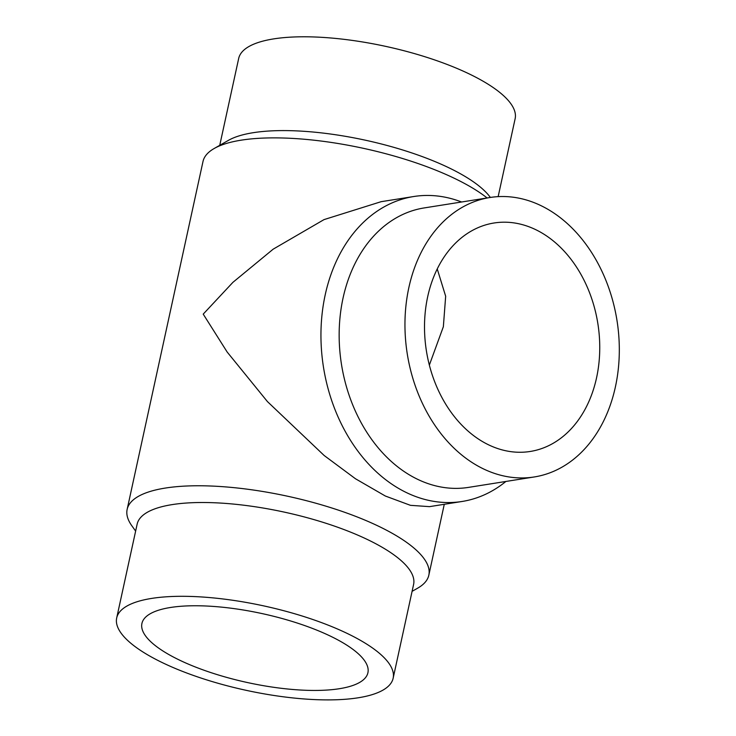 <?xml version="1.0" encoding="UTF-8"?>
<svg xmlns="http://www.w3.org/2000/svg" width="736" height="736" viewBox="0 0 736 736"><rect width="100%" height="100%" fill="white"/><g stroke="black" fill="none" stroke-linecap="round" stroke-linejoin="round"><path stroke-width="1.1" d="M170.494 607.485A115.653 35.245 12.3 0 1 298.807 623.558A115.653 35.245 12.3 0 1 367.917 672.741A115.653 35.245 12.3 0 1 247.406 682.539A115.653 35.245 12.3 0 1 141.919 623.466A115.653 35.245 12.3 0 1 170.494 607.485M437.239 268.944L445.666 296.24L443.357 326.72L429.355 365.074M151.644 598.414A141.478 43.111 -167.7 0 0 116.693 617.964A141.478 43.111 -167.7 0 0 245.732 690.23A141.478 43.111 -167.7 0 0 393.144 678.242A141.478 43.111 -167.7 0 0 308.605 618.084A141.478 43.111 -167.7 0 0 151.644 598.414M219.742 145.323L238.685 58.448A141.478 43.111 12.3 0 1 273.645 38.898A141.478 43.111 12.3 0 1 430.597 58.567A141.478 43.111 12.3 0 1 515.136 118.717L498.152 196.632M427.708 296.617A115.653 86.802 -99 0 1 494.022 222.999A115.653 86.802 -99 0 1 597.862 323.638A115.653 86.802 -99 0 1 530.242 451.462A115.653 86.802 -99 0 1 427.708 296.617M393.144 678.242L413.595 584.439A141.478 43.111 -167.7 0 0 329.056 524.28A141.478 43.111 -167.7 0 0 172.095 504.62A141.478 43.111 -167.7 0 0 137.144 524.161L116.693 617.964M412.086 591.358L417.689 588.156A154.385 47.049 -167.7 0 0 428.83 575.175A154.385 47.049 -167.7 0 0 378.755 526.314A154.385 47.049 -167.7 0 0 165.296 488.069A154.385 47.049 -167.7 0 0 127.144 509.395L202.998 161.506A154.385 47.049 12.3 0 1 214.139 148.525L228.436 140.355A141.478 43.111 12.3 0 1 253.193 132.701A141.478 43.111 12.3 0 1 448.794 167.744A141.478 43.111 12.3 0 1 490.351 197.441M408.866 287.546A141.478 106.177 81 0 0 534.29 476.956A141.478 106.177 81 0 0 617.007 320.602A141.478 106.177 81 0 0 489.983 197.506A141.478 106.177 81 0 0 408.866 287.546M127.144 509.395A154.385 47.049 -167.7 0 0 131.873 525.835L135.636 531.079M214.139 148.525A154.385 47.049 12.3 0 1 454.609 178.425A154.385 47.049 12.3 0 1 487.103 197.956M489.983 197.506L424.184 207.929A141.478 106.177 81 0 0 343.068 297.979A141.478 106.177 81 0 0 468.501 487.388L534.29 476.956M462.088 501.474L429.502 506.644L410.44 505.328L385.351 496.027L355.479 478.759L324.153 455.492L267.426 401.58L227.176 352.047L203.219 314.125L232.907 282.348L273.185 249.164L324.033 219.604L381.147 201.682L413.742 196.521A154.385 115.865 81 0 0 325.22 294.777A154.385 115.865 81 0 0 462.088 501.474A154.385 115.865 81 0 0 505.88 481.464M461.573 202.004A154.385 115.865 81 0 0 413.742 196.521M428.83 575.175L444.277 504.298"/></g></svg>

